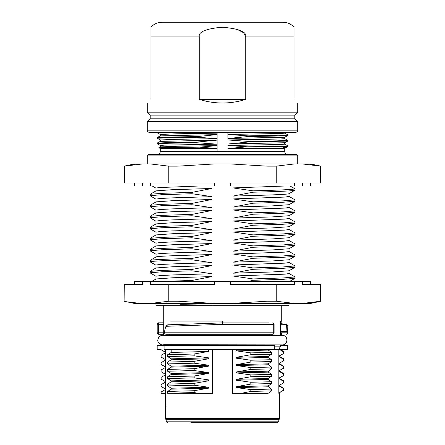 <?xml version="1.0" encoding="UTF-8"?>
<svg xmlns="http://www.w3.org/2000/svg" width="445" height="445" viewBox="0 0 445 445"><rect width="100%" height="100%" fill="white"/><g stroke="black" fill="none" stroke-linecap="round" stroke-linejoin="round"><path stroke-width="0.67" d="M158.837 147.696L160.278 148.524L217.065 148.524L199.688 147.139L217.065 145.632L177.177 146.266L160.3 146.906L158.837 147.679L199.688 147.139M160.278 148.524L160.278 151.461L217.065 151.461L217.071 144.163L164.511 145.137L160.278 145.459L160.278 146.928M163.309 132.376L157.085 132.76L157.085 132.376L149.453 132.376L295.547 132.376C296.898 132.232 297.633 131.498 297.75 130.174L297.75 121.73L294.812 118.793L150.188 118.793L150.188 115.122L147.251 112.185L297.75 112.185L297.75 103.006M266.956 132.376L227.929 132.994L238.476 132.376L284.722 132.376L284.722 133.166L280.489 133.489L227.929 134.462L228.062 154.398M284.7 133.138L287.915 134.852L285.139 135.108L248.037 135.875L227.929 134.462L227.935 132.376L222.5 132.376M287.915 134.852L287.893 135.536L276.584 136.037L248.037 136.537L227.929 138.501L284.7 137.227L287.893 135.536M248.037 135.875L248.037 136.537M157.085 143.774L157.107 143.09L168.416 142.589L196.963 142.089L217.071 140.125L217.071 144.163L196.963 142.745L167.96 143.262L157.085 143.774L160.3 145.482M157.107 143.09L160.3 141.399L217.071 140.125L217.071 138.656L176.626 139.307L160.278 139.953L160.278 141.421M157.085 138.267L157.107 137.583L168.416 137.082L196.963 136.582L217.071 134.618L217.071 138.656L196.963 137.244L167.96 137.755L157.085 138.267L160.3 139.98M157.107 137.583L160.3 135.892L217.077 134.618L217.071 133.15L176.626 133.8L160.278 134.451L160.278 135.92M217.065 132.376L217.071 133.15L201.791 132.376M284.722 137.205L284.722 138.668L280.489 138.996L227.912 139.969L248.037 141.382L277.04 140.87L287.915 140.359L284.7 138.645M248.037 141.382L248.037 142.044L227.929 144.008L284.7 142.734L287.893 141.043L248.037 142.044M287.915 140.359L287.893 141.043M284.722 142.706L284.722 144.174L280.489 144.503L227.929 145.476L247.398 146.794L280.929 146.272L287.915 145.865L284.7 144.152M261.454 146.683L287.893 146.55L284.694 148.235L280.817 148.524L286.869 146.683M287.915 145.865L287.893 146.55M284.717 148.213L284.717 148.524L227.935 148.524L247.398 146.794M297.75 155.867L147.251 155.867L148.719 154.398L296.281 154.398L297.75 155.867L297.75 163.944M160.278 151.461C160.122 153.23 159.143 154.209 157.341 154.398L216.938 154.398L217.065 151.461L284.722 151.461C284.878 153.23 285.857 154.209 287.659 154.398M124.266 183.034L124.122 166.146L134.401 163.944L150.538 163.944L168.777 166.146L168.777 183.034L150.538 183.034L150.538 185.971L142.506 185.971L142.506 183.034L124.266 183.034L124.266 166.146L142.506 163.944L136.242 164.372M305.782 164.122L302.494 163.944L310.599 163.944L320.878 166.146L316.506 165.39M320.878 166.146L320.734 183.034L320.734 166.146L302.494 163.944L150.538 163.944M310.599 183.034L310.599 185.971L214.468 185.971L214.468 183.034L177.989 183.034L177.989 166.146L168.777 166.146M177.989 166.146L214.468 163.944M230.532 163.944L267.011 166.146L267.011 183.034L230.532 183.034L230.532 185.971M294.462 185.971L294.462 183.034L276.223 183.034L276.223 166.146L267.011 166.146M276.223 166.146L294.462 163.944M320.734 183.034L302.494 183.034L302.494 185.971M315.316 165.201L309.776 164.478M135.224 164.478L124.122 166.146M142.506 185.971L134.401 185.971L134.401 183.034M214.468 185.971L150.538 185.971M177.989 183.034L168.777 183.034M276.223 183.034L267.011 183.034M155.956 190.911L155.956 188.113L159.037 187.573L199.772 185.971M234.248 303.434L233.019 303.568L233.019 305.27L155.956 305.27L155.956 303.434M180.236 303.434L180.236 304.302L211.981 303.846L211.981 305.27M211.981 303.846L208.082 303.434M192.023 281.412L192.023 280.456L211.981 276.573L172.849 277.769L156.023 278.971L151.801 281.412M155.956 279.009L155.956 276.212L160.061 275.594L171.859 274.971L211.981 273.736L211.981 276.573M211.981 273.736L192.023 270.821L192.023 269.442L211.981 265.559L172.849 266.761L156.023 267.957L150.065 271.433L150.132 272.885L156.023 276.289M211.981 262.722L192.023 259.808C165.295 260.47 151.311 261.137 150.065 261.799L155.956 265.198C155.322 264.375 180.525 263.546 211.981 262.722L211.981 265.559M192.023 259.808L192.023 258.428L211.981 254.546C180.531 255.374 155.322 256.198 155.956 257.021M155.956 256.982L155.956 254.184L160.061 253.567L171.865 252.949L211.981 251.709L211.981 254.546M211.981 251.709L192.023 248.794L192.023 247.42L211.981 243.537L172.849 244.733L156.023 245.929L150.065 249.411L150.132 250.858L156.023 254.262M155.956 245.968L155.956 243.176L160.061 242.553L171.865 241.935L211.981 240.701L211.981 243.537M211.981 240.701L192.023 237.78L192.023 236.406L211.981 232.524L172.849 233.72L156.023 234.921L150.065 238.398L150.132 239.849L156.023 243.254M155.956 234.96L155.956 232.162L160.061 231.545L171.859 230.922L211.981 229.687L211.981 232.524M211.981 229.687L192.023 226.772L192.023 225.393L211.981 221.51L172.849 222.706L156.023 223.907L150.065 227.384L150.132 228.836L156.023 232.24M155.956 223.946L155.956 221.148L160.061 220.531L171.865 219.913L211.981 218.673L211.981 221.51M211.981 218.673L192.023 215.758L192.023 214.379L211.981 210.496L172.849 211.698L156.023 212.894L150.065 216.37L150.132 217.822L156.023 221.226M155.956 212.933L155.956 210.135L160.061 209.517L171.865 208.9L211.981 207.659L211.981 210.496M211.981 207.659L192.023 204.744L192.023 203.371L211.981 199.488L172.849 200.684L156.023 201.88L150.065 205.362L150.132 206.808L156.023 210.212M155.956 201.919L155.956 199.121L160.061 198.503L171.859 197.886L211.981 196.651L211.981 199.488M211.981 196.651L192.023 193.731L192.023 192.357L211.981 188.474L172.849 189.67L156.023 190.866L150.065 194.348L150.132 195.794L156.023 199.204M211.981 185.971L211.981 188.474M233.019 185.971L233.019 187.918L252.977 190.833L252.977 192.212L233.019 196.089L233.019 198.932L252.977 201.846L252.977 203.22L233.019 207.103L233.019 209.94L252.977 212.86L252.977 214.234L233.019 218.117L233.019 220.954L252.977 223.868L252.977 225.248L233.019 229.131L233.019 231.967L252.977 234.882L252.977 236.262L233.019 240.144L233.019 242.981L252.977 245.896L252.977 247.27L233.019 251.152L233.019 253.989L252.977 256.91L252.977 258.284L233.019 262.166L233.019 265.003L252.977 267.918L252.977 269.297L233.019 273.18L233.019 276.017L252.977 278.932L252.977 280.311L248.588 281.412M208.082 303.473L180.236 304.302M289.044 303.434L289.044 305.27L233.019 305.27M233.019 303.568L243.026 303.434M192.023 280.456L162.381 281.412M288.977 273.464L294.868 276.868L294.868 278.392L282.725 279.349L252.977 280.311M294.935 276.94L283.548 277.936L252.977 278.932M289.044 270.744L289.044 273.541L284.939 274.159L233.019 276.017M233.019 273.18L272.145 271.984L288.977 270.783L294.868 267.378L282.725 268.335L252.977 269.297M288.977 262.45L294.868 265.854L294.868 267.378M294.935 265.926L283.548 266.922L252.977 267.918M289.044 259.73L289.044 262.528L284.939 263.145L233.019 265.003M233.019 262.166L272.151 260.97L288.977 259.769L294.868 256.365L282.725 257.327L252.977 258.284M288.977 251.436L294.868 254.846L294.868 256.365M294.935 254.918L283.548 255.914L252.977 256.91M289.044 248.722L289.044 251.514L284.939 252.137L233.019 253.989M233.019 251.152L272.145 249.957L288.977 248.761L294.868 245.351L282.725 246.313L252.977 247.27M288.977 240.422L294.868 243.832L294.868 245.351M294.935 243.905L283.548 244.9L252.977 245.896M289.044 237.708L289.044 240.506L284.939 241.123L233.019 242.981M233.019 240.144L272.145 238.943L288.977 237.747L294.868 234.343L282.725 235.299L252.977 236.262M288.977 229.414L294.868 232.818L294.868 234.343M294.935 232.891L283.548 233.886L252.977 234.882M289.044 226.694L289.044 229.492L284.939 230.11L233.019 231.967M233.019 229.131L272.151 227.929L288.977 226.733L294.868 223.329L282.725 224.286L252.977 225.248M288.977 218.4L294.868 221.805L294.868 223.329M294.935 221.877L283.548 222.873L252.977 223.868M289.044 215.68L289.044 218.478L284.939 219.096L233.019 220.954M233.019 218.117L272.151 216.921L288.977 215.719L294.868 212.315L282.725 213.277L252.977 214.234M288.977 207.387L294.868 210.791L294.868 212.315M294.935 210.869L283.548 211.864L252.977 212.86M289.044 204.667L289.044 207.465L284.939 208.088L233.019 209.94M233.019 207.103L272.145 205.907L288.977 204.711L294.868 201.301L282.725 202.264L252.977 203.22M288.977 196.373L294.868 199.783L294.868 201.301M294.935 199.855L283.548 200.851L252.977 201.846M289.044 193.658L289.044 196.456L284.939 197.074L233.019 198.932M233.019 196.089C264.475 195.266 289.678 194.443 289.044 193.619M252.977 192.212C279.705 191.545 293.689 190.883 294.935 190.215L288.994 193.686M294.851 188.758L294.935 188.841C293.689 189.503 279.705 190.171 252.977 190.833M286.057 185.971L233.019 187.918M134.401 284.349L134.401 281.412L310.599 281.412L310.599 284.349M139.218 303.256L128.494 301.988M129.684 302.177L135.224 302.9M302.494 281.412L302.494 284.349L320.878 284.349L320.878 301.232L310.599 303.434L134.401 303.434L124.122 301.232L124.266 284.349L142.506 284.349L142.506 281.412M124.122 301.232L124.266 284.349M150.538 281.412L150.538 284.349L168.777 284.349L168.777 301.232L150.538 303.434M214.468 281.412L214.468 284.349L177.989 284.349L177.989 301.232L168.777 301.232M214.468 303.434L177.989 301.232M230.532 281.412L230.532 284.349L267.011 284.349L267.011 301.232L230.532 303.434M177.989 284.349L168.777 284.349M294.462 281.412L294.462 284.349L276.223 284.349L276.223 301.232L267.011 301.232M294.462 303.434L276.223 301.232M320.734 284.349L320.734 301.232L302.494 303.434L308.758 303.006M276.223 284.349L267.011 284.349M309.776 302.9L320.878 301.232M192.023 270.821L161.452 271.817L150.065 272.813M192.023 269.442L162.275 270.404L150.132 271.361M192.023 258.428C165.295 259.096 151.311 259.758 150.065 260.42L150.149 261.882M150.065 260.42L156.006 256.954M192.023 248.794L161.452 249.79L150.065 250.785M192.023 247.42L162.275 248.377L150.132 249.339M192.023 237.78L161.452 238.776L150.065 239.772M192.023 236.406L162.275 237.363L150.132 238.325M192.023 226.772L161.452 227.768L150.065 228.763M192.023 225.393L162.275 226.355L150.132 227.312M192.023 215.758L161.452 216.754L150.065 217.75M192.023 214.379L162.275 215.341L150.132 216.298M192.023 204.744L161.452 205.74L150.065 206.736M192.023 203.371L162.275 204.327L150.132 205.29M192.023 193.731L161.452 194.726L150.065 195.722M192.023 192.357L162.275 193.314L150.132 194.276M163.766 335.341L163.766 305.27M281.234 321.056L280.678 331.28L280.673 325.072L280.678 321.056L281.234 321.056L281.234 305.27M222.5 322.925L222.428 321.056L169.984 321.056L169.984 324.705M163.265 344.836A4.773 4.773 0 0 0 163.766 344.736L282.241 344.886C288.199 345.326 288.594 335.196 282.241 335.341L281.735 335.341L281.179 332.804L286.029 332.804L286.346 324.694L281.207 324.705M282.241 335.341L163.766 335.497A4.773 4.773 0 0 0 163.265 335.397M222.5 335.38L269.409 335.374M269.804 334.267L269.804 335.341M169.539 335.341L169.539 334.267M287.492 331.297L287.843 326.085L287.843 332.804L287.492 332.804A1.469 1.463 90 0 1 286.029 334.267L286.029 332.804L287.492 332.804L287.492 331.297L280.678 331.28L280.673 335.341M163.265 332.993L163.265 335.341L162.57 335.341C160.756 335.402 159.371 336.209 158.42 337.761L157.803 340.18C157.391 340.736 158.854 344.864 162.57 344.886L163.265 344.886L163.265 345.648L157.157 345.648L157.157 349.319L161.146 349.319L161.151 349.77L165.101 352.051L165.101 352.991L161.146 355.282L161.151 357.113L165.101 359.393L165.101 360.344L161.14 362.625L161.14 364.455L165.101 366.747L165.101 367.687L161.14 369.967L161.146 371.798L165.101 374.073L165.101 375.035L161.14 377.31L161.14 379.14L165.101 381.426L165.101 382.355L161.14 384.647L161.14 386.483L165.101 388.763L165.101 389.714L161.146 391.995L161.146 393.369L165.601 393.369L165.601 349.319M163.265 334.267L158.643 334.267A1.469 1.469 90 0 1 157.174 332.804L163.265 332.804M163.766 321.056L163.766 324.294L157.174 324.288L157.174 332.804A1.469 1.469 0 0 0 158.643 334.267L158.648 322.82A1.469 1.469 -35.5 0 0 157.174 324.288L157.174 332.804M158.648 322.82L163.766 322.825L158.648 322.82A1.469 1.469 0 0 0 157.174 324.288M287.815 326.163L286.346 324.694L281.234 323.71L286.625 324.461L287.487 325.072L287.843 326.085M281.179 335.341L281.179 332.804M281.362 334.267L281.735 334.267M166.063 334.267L272.613 334.267A1.469 1.151 -90 0 0 273.764 332.804L274.081 332.804L274.081 324.361L273.764 324.361L273.764 332.804L164.761 332.804A1.469 1.296 90 0 0 166.063 334.267A1.469 1.469 0 0 1 164.594 332.804L164.633 331.397M164.761 331.397C164.867 328.349 165.718 326.636 167.32 326.263L222.528 324.361L222.5 322.892L168.471 324.794L222.483 322.892L268.507 322.892M164.077 346.677L163.766 344.886M164.077 346.143L163.766 346.143M169.539 345.648L169.539 344.886M164.077 349.319L164.077 345.648L274.682 345.648L274.682 349.319L278.82 349.319L164.077 349.319M171.18 349.319L171.18 352.451L167.643 354.737L194.148 354.009L194.148 355.839L208.56 357.852L208.56 358.787L194.148 361.351L194.148 363.181L208.56 365.195L208.56 366.124L194.148 368.694L194.148 370.524L208.56 372.537L208.56 373.472L194.148 376.031L194.142 377.866L208.56 379.88L208.56 380.809L194.148 383.379L194.148 385.209L208.56 387.222L208.56 388.157L194.148 390.716L194.148 392.551L198.57 393.369L212.621 393.369L193.152 393.369M208.56 358.787L171.18 359.794L171.18 358.842L167.643 356.567L167.643 354.737M171.18 359.794L167.643 362.08L194.148 361.351M208.56 366.124L171.18 367.142L171.18 366.196L167.643 363.91L167.643 362.08M171.18 367.142L167.637 369.422L194.148 368.694M208.56 372.537L171.18 373.539L167.637 371.252L167.637 369.422M171.18 373.539L171.18 374.484L167.637 376.765L167.637 378.595L171.18 380.887L171.18 381.827L167.637 384.107L167.632 385.937L171.18 388.224L171.18 389.158L167.637 391.444L167.637 393.28L198.57 393.369M269.804 344.886L269.804 345.648M268.341 393.191L262.711 393.369L268.341 393.191L271.5 390.905L271.5 389.075L268.341 386.788L268.341 385.854L271.5 383.568L271.5 381.732L268.341 379.452L268.341 378.506L271.5 376.225L271.5 374.395L268.341 372.115L268.341 371.163L271.506 368.877L271.506 367.047L268.341 364.761L236.44 365.551L236.44 364.622L268.341 363.826L268.341 364.761M268.341 363.826L271.5 361.54L271.5 359.71L268.341 357.43L236.44 358.214L236.44 357.279L268.341 356.473L268.341 357.43M268.341 356.473L271.495 354.192L271.495 352.368L268.341 350.082L236.44 350.871L236.44 349.319M268.341 349.319L268.341 350.082M274.682 346.143L280.673 346.143L278.82 349.319L278.82 393.369L279.927 393.374L279.327 393.213M280.673 344.886L280.673 346.143M279.327 393.369L279.327 392.601L283.32 390.304L283.32 388.474L279.327 386.193L279.327 385.264L283.32 382.967L283.32 381.137L279.327 378.867L279.327 377.916L283.32 375.625L283.32 373.789L279.327 371.514L279.327 370.579L283.326 368.282L283.32 366.446L279.327 364.177L279.327 363.226L283.315 360.94L283.315 359.109L279.327 356.84L279.327 355.883L283.32 353.597L283.32 351.767L279.327 349.319L287.342 349.319L287.342 345.648L281.179 345.648L281.179 344.886M174.529 393.369L178.606 393.369M183.101 393.369L187.968 393.369M165.601 393.369L165.607 406.418L165.829 395.811M267.94 393.369L258.984 393.369M254.902 393.369L250.507 393.369M245.879 393.369L232.379 393.369L241.079 393.369L250.852 391.428L250.852 389.598L236.44 387.578L236.44 386.649L250.852 384.085L250.852 382.249L236.44 380.236L236.44 379.307L250.852 376.743L250.852 374.913L236.44 372.899L236.44 371.964L250.852 369.4L271.506 368.877M232.379 349.319L232.379 393.369M212.621 349.319L212.621 393.369M208.56 349.319L208.56 351.444L194.148 354.009M167.637 393.28L194.148 392.551M194.148 390.716L167.637 391.444M208.56 388.157L171.18 389.158M171.18 388.224L208.56 387.222M167.632 385.937L194.148 385.209M194.148 383.379L167.637 384.107M171.18 381.827L208.56 380.809M171.18 380.887L208.56 379.88M167.637 378.595L194.142 377.866M194.148 376.031L167.637 376.765M171.18 374.484L208.56 373.472M167.637 371.252L194.148 370.524M171.18 366.196L208.56 365.195M167.643 363.91L194.148 363.181M171.18 358.842L208.56 357.852M167.643 356.567L194.148 355.839M208.56 351.444L171.18 352.451M271.495 352.368L250.852 352.885L236.44 350.871M236.44 357.279L250.852 354.721L271.495 354.192M250.852 354.721L250.852 352.885M236.44 364.622L250.852 362.058L250.852 360.228L271.5 359.71M250.852 360.228L236.44 358.214M250.852 362.058L271.5 361.54M271.506 367.047L250.852 367.564L236.44 365.551M250.852 369.4L250.852 367.564M268.341 371.163L236.44 371.964M236.44 372.899L268.341 372.115M271.5 374.395L250.852 374.913M250.852 376.743L271.5 376.225M236.44 379.307L268.341 378.506M236.44 380.236L268.341 379.452M271.5 381.732L250.852 382.249M250.852 384.085L271.5 383.568M236.44 386.649L268.341 385.854M236.44 387.578L268.341 386.788M271.5 389.075L250.852 389.598M250.852 391.428L271.5 390.905M262.711 393.369L241.079 393.369M279.327 392.601L279.861 392.473M283.32 390.304L283.849 390.148L283.849 388.318L283.32 388.474M279.866 385.999L283.849 388.318M279.899 385.12L279.899 386.026L279.327 386.193M279.327 385.264L283.81 382.861L283.843 380.976L283.32 381.137M283.32 382.967L283.804 382.861M279.855 378.651L283.843 380.976M279.899 377.777L279.899 378.695L279.327 378.867M279.327 377.916L283.843 375.48L283.843 373.639L283.32 373.789M283.32 375.625L283.81 375.513M279.866 371.319L283.843 373.639M279.899 370.429L279.899 371.358L279.327 371.514M279.327 370.579L283.86 368.121L283.827 366.252L279.872 363.971M283.326 368.282L283.821 368.16M283.32 366.446L283.86 366.291M279.899 363.092L279.899 364.01L279.327 364.177M279.327 363.226L283.843 360.789L283.81 358.909L279.866 356.629M283.315 360.94L283.81 360.828M283.315 359.109L283.843 358.948M279.899 355.739L279.899 356.673L279.327 356.84M279.327 355.883L283.799 353.48L283.832 351.6L279.916 349.319L279.327 349.486M283.32 353.597L283.799 353.48M283.32 351.767L283.827 351.6M287.342 349.319L287.843 349.319L287.843 345.648L287.342 345.648M278.297 421.816L279.137 419.724L165.863 419.724L166.703 421.816L278.297 421.816L276.935 422.739L190.805 422.739A5.507 5.507 0 0 0 190.822 422.75L198.164 422.744M222.528 422.739L207.47 422.744L222.528 422.739M165.139 381.471L161.173 379.179L161.14 377.31M165.139 366.786L161.14 364.455M161.146 349.319L157.157 349.319M157.157 345.648L163.265 345.648M196.963 142.089L196.963 142.745M196.963 136.582L196.963 137.244M157.085 132.76L160.3 134.473M297.75 130.174L147.251 130.174L147.251 121.73L297.75 121.73M147.251 121.73L150.188 118.793M294.812 118.793L294.812 115.122L150.188 115.122M294.812 115.122L297.75 112.185M236.334 28.97L243.654 32.746L245.718 36.935L245.718 99.335L199.282 99.335L199.282 36.935L150.916 36.935L150.916 27.251L150.916 99.335C146.005 104.247 146.005 104.247 150.916 99.335C146.005 104.247 146.005 104.247 150.916 99.335M199.282 99.335C206.652 101.749 214.395 102.973 222.5 103.006C230.605 102.973 238.348 101.749 245.718 99.335M294.084 27.223A14.685 14.685 90 0 0 283.07 22.25L162.336 22.25L283.07 22.25C287.453 22.328 291.125 23.985 294.084 27.223L294.084 36.935L245.718 36.935C246.947 31.851 239.082 28.619 222.122 27.223C205.74 28.719 198.125 31.957 199.282 36.935M294.084 99.335C298.995 104.247 298.995 104.247 294.084 99.335C298.995 104.247 298.995 104.247 294.084 99.335L294.084 36.935M294.935 190.215L294.935 188.841L289.956 185.971M168.533 324.794L167.32 326.263M274.081 324.361A1.469 1.469 0 0 0 272.613 322.892A1.469 1.151 -90 0 1 273.764 324.361L222.528 324.361M165.601 406.869L165.601 418.361L279.399 418.361L279.137 419.724M284.722 148.524L284.722 151.461M152.179 185.971L155.956 188.152M289.645 281.412L294.868 278.392M290.023 185.971L294.868 188.769M155.956 265.198L155.956 267.996M156.023 265.276L150.132 261.871M281.735 345.648L281.735 344.886L282.241 344.886M287.843 332.804L286.374 334.267M164.594 331.397L164.594 332.804M164.594 331.403L165.373 327.314C166.686 325.334 167.72 324.494 168.471 324.794M272.613 334.267L272.613 334.267A1.469 1.469 0 0 0 274.081 332.804M165.863 419.724L165.601 418.361M279.399 393.369L279.399 418.361M283.815 390.193L279.861 392.479M166.703 421.816L168.065 422.739M165.139 388.808L161.173 386.516M165.139 374.117L161.179 371.825M165.134 359.432L161.185 357.146M165.145 352.095L161.19 349.809M147.251 155.867L147.251 163.944M147.251 130.174C147.367 131.498 148.102 132.232 149.453 132.376M147.251 112.185L147.251 103.006M150.916 27.223C153.875 23.985 157.547 22.328 161.93 22.25"/></g></svg>
